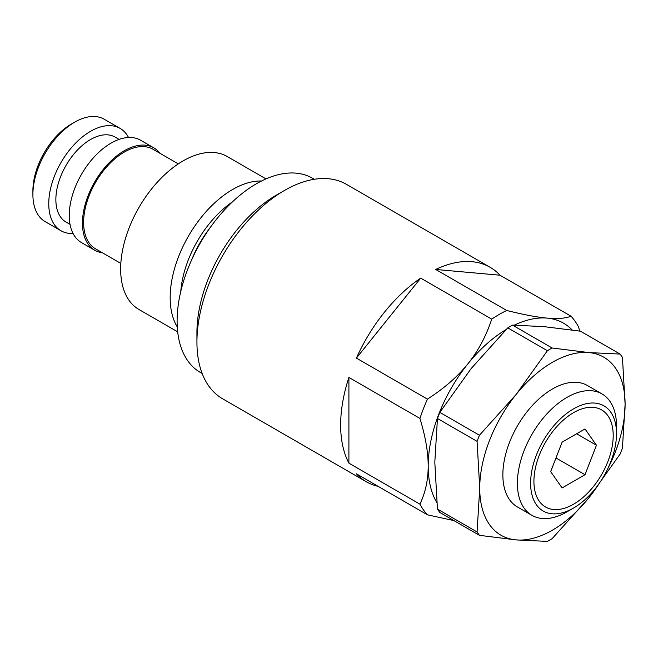 <?xml version="1.0" encoding="UTF-8"?>
<svg xmlns="http://www.w3.org/2000/svg" width="658" height="658" viewBox="0 0 658 658"><rect width="100%" height="100%" fill="white"/><g stroke="black" fill="none" stroke-linecap="round" stroke-linejoin="round"><path stroke-width="0.99" d="M265.996 178.902L227.24 156.53A88.304 50.987 120 0 0 159.195 180.185A88.304 50.987 120 0 0 120.653 269.056A88.304 50.987 120 0 0 138.937 309.482L177.693 331.854M178.302 163.883L152.985 149.259A57.468 33.18 120 0 0 108.702 164.656A57.468 33.18 120 0 0 83.615 222.494A57.468 33.18 120 0 0 95.517 248.798L120.833 263.422M177.273 326.944A88.304 50.987 -60 0 1 170.175 297.646A88.304 50.987 -60 0 1 261.539 180.999M314.302 179.272L312.468 178.219A112.131 64.739 120 0 0 226.056 208.257A112.131 64.739 120 0 0 177.109 321.104A112.131 64.739 120 0 0 200.336 372.436L202.162 373.497M196.931 342.086L196.931 332.553A112.131 64.739 -60 0 1 276.22 195.212L284.478 190.45A123.811 71.483 120 0 0 196.931 342.086A123.811 71.483 120 0 0 222.577 398.764L366.292 481.738A123.811 71.483 -60 0 1 356.406 473.818L427.437 514.827A123.811 71.483 -60 0 1 419.936 504.168C425.455 492.48 428.21 479.781 428.194 466.07A112.131 64.739 -60 0 1 467.838 363.89A112.131 64.739 -60 0 1 506.117 329.535M490.103 267.288A123.811 71.483 -60 0 1 499.99 275.209L435.695 269.459A123.811 71.483 -60 0 1 490.103 267.288L346.388 184.314A123.811 71.483 120 0 0 284.478 190.45M436.822 502.622A112.131 64.739 -60 0 1 428.194 466.07C428.202 452.317 425.446 436.443 419.936 418.439L348.904 377.429L348.904 463.158A123.811 71.483 -60 0 1 340.647 425.06A123.811 71.483 -60 0 1 348.904 377.429M419.936 418.439A123.811 71.483 -60 0 1 427.437 399.11C444.101 388.434 457.573 376.689 467.838 363.89C478.169 351.051 486.13 336.131 491.732 319.13L420.701 278.12L356.406 358.108L427.437 399.11M356.406 358.108A123.811 71.483 -60 0 1 420.701 278.12M491.732 319.13A123.811 71.483 -60 0 1 506.726 310.469C523.39 314.656 536.862 317.197 547.135 318.11A112.131 64.739 -60 0 1 572.147 329.971M435.695 269.459L506.726 310.469M514.301 325.142A112.131 64.739 -60 0 1 547.135 318.11C557.458 319.031 565.419 318.406 571.021 316.218L499.99 275.209M571.021 316.218A123.811 71.483 -60 0 1 578.514 326.878L579.756 331.089M378.087 486.344A123.811 71.483 -60 0 1 366.292 481.738M348.904 463.158L419.936 504.168M453.888 520.577L427.437 514.827M477.075 441.362A116.803 67.437 -60 0 1 479.443 435.259L516.078 394.529L547.39 350.73L507.77 327.857L471.144 368.587L439.824 412.385A116.803 67.437 120 0 0 437.455 418.488L434.806 462.253L437.455 509.086L477.075 531.96L479.731 488.195L477.075 441.362L437.455 418.488M439.824 412.385L479.443 435.259M512.508 325.126L552.128 348L588.762 352.565L620.075 354.07L580.455 331.196L543.829 326.623L512.508 325.126A116.803 67.437 120 0 0 507.77 327.857M620.075 354.07A116.803 67.437 -60 0 1 622.443 357.434L625.1 404.267L622.443 448.032A116.803 67.437 -60 0 1 620.075 454.135L588.762 497.933L552.128 538.663A116.803 67.437 -60 0 1 547.39 541.394L516.078 539.897L479.443 535.332L439.824 512.45A116.803 67.437 120 0 1 437.455 509.086M479.443 535.332A116.803 67.437 -60 0 1 477.075 531.96M599.463 483.054A102.788 59.343 -60 0 1 588.762 497.933A102.788 59.343 -60 0 1 516.078 539.897A102.788 59.343 -60 0 1 479.731 488.195A102.788 59.343 -60 0 1 516.078 394.529A102.788 59.343 -60 0 1 588.762 352.565A102.788 59.343 -60 0 1 625.1 404.267A102.788 59.343 -60 0 1 607.827 468.562M601.996 393.928L587.462 385.539A70.085 40.467 120 0 0 533.449 404.316A70.085 40.467 120 0 0 502.86 474.846A70.085 40.467 120 0 0 517.377 506.923L531.911 515.321A70.085 40.467 -60 0 1 517.394 483.235A70.085 40.467 -60 0 1 547.991 412.706A70.085 40.467 -60 0 1 601.996 393.928A70.085 40.467 -60 0 1 616.513 426.014L616.513 433.647A60.742 35.071 -60 0 1 573.562 508.034A60.742 35.071 -60 0 1 530.611 483.235A60.742 35.071 -60 0 1 573.562 408.848A60.742 35.071 -60 0 1 616.513 433.647M547.39 350.73A116.803 67.437 -60 0 1 552.128 348M573.562 508.034L566.957 511.85A70.085 40.467 -60 0 1 531.911 515.321M550.672 471.654L562.113 487.94L585.003 474.722L596.452 445.227L585.003 428.942L562.113 442.16L550.672 471.654M576.63 433.778L596.452 445.227M555.985 457.968L585.003 474.722M120.101 128.392L104.244 119.238A59.105 34.126 120 0 0 74.691 122.166L71.385 124.066A54.433 31.428 120 0 0 32.9 190.738L32.9 194.546A59.105 34.126 120 0 0 45.139 221.606L60.997 230.761A59.105 34.126 -60 0 1 48.758 203.709A59.105 34.126 -60 0 1 74.56 144.225A59.105 34.126 -60 0 1 120.101 128.392A59.105 34.126 -60 0 1 128.516 137.473M74.691 122.166A59.105 34.126 120 0 0 32.9 194.546M73.071 233.5A59.105 34.126 -60 0 1 60.997 230.761M119.082 139.397L115.076 137.086A49.062 28.327 120 0 0 77.274 150.23A49.062 28.327 120 0 0 55.864 199.604A49.062 28.327 120 0 0 66.022 222.059L70.028 224.37M153.799 147.844L140.582 140.22A59.105 34.126 120 0 0 95.04 156.053A59.105 34.126 120 0 0 69.238 215.528A59.105 34.126 120 0 0 81.485 242.588L94.694 250.221A59.105 34.126 -60 0 1 82.456 223.161A59.105 34.126 -60 0 1 108.257 163.678A59.105 34.126 -60 0 1 153.799 147.844A59.105 34.126 -60 0 1 159.886 153.248M102.418 252.787A59.105 34.126 -60 0 1 94.694 250.221M232.529 201.8A80.967 46.751 120 0 0 180.786 291.412M613.207 435.547A56.07 32.374 120 0 0 601.593 409.885A56.07 32.374 120 0 0 558.387 424.904A56.07 32.374 120 0 0 533.918 481.327A56.07 32.374 120 0 0 545.531 506.997A56.07 32.374 120 0 0 588.729 491.97A56.07 32.374 120 0 0 613.207 435.547M192.013 259.063A78.738 45.46 -60 0 1 210.124 227.701"/></g></svg>
